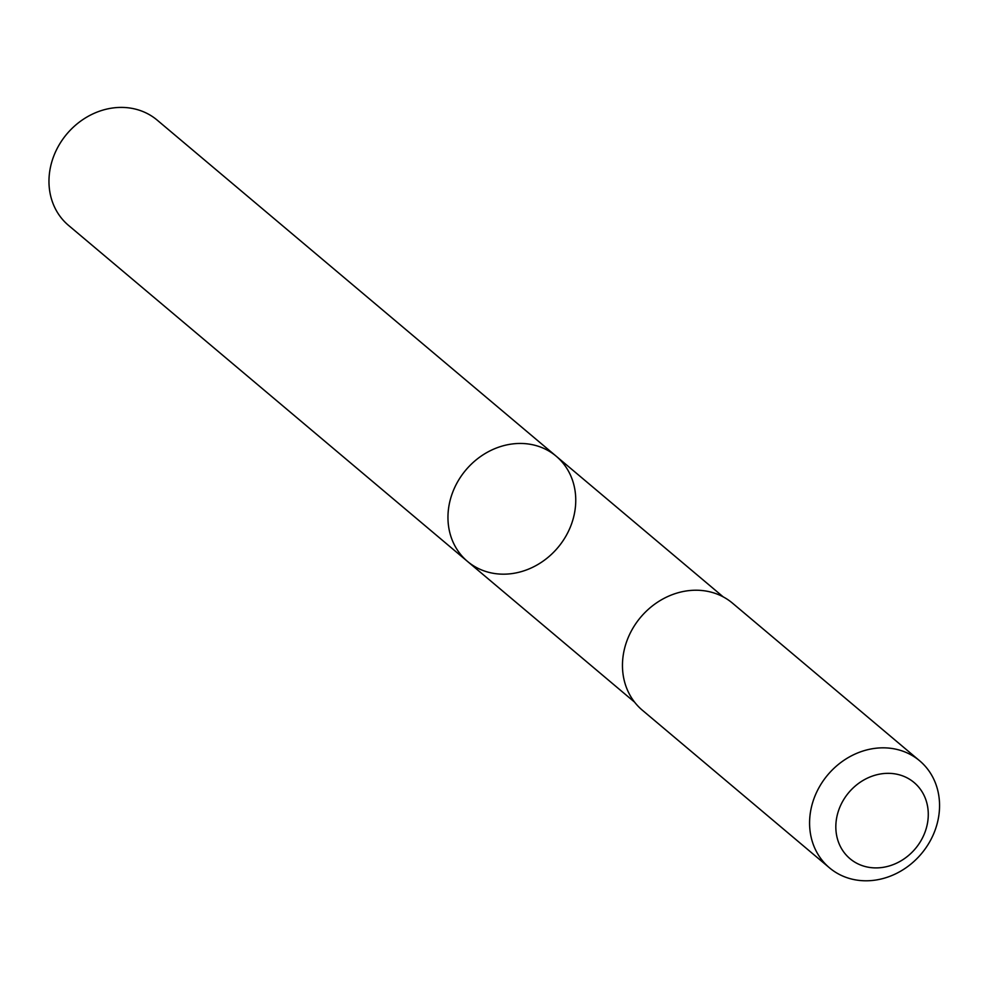 <?xml version="1.0" encoding="UTF-8"?>
<svg xmlns="http://www.w3.org/2000/svg" width="989" height="989" viewBox="0 0 989 989"><rect width="100%" height="100%" fill="white"/><g stroke="black" fill="none" stroke-linecap="round" stroke-linejoin="round"><path stroke-width="1.48" d="M489.926 572.619A68.81 60.181 -49.9 0 1 467.525 561.443A68.81 60.181 -49.9 0 1 465.831 470.047A68.81 60.181 -49.9 0 1 556.177 456.189A68.81 60.181 -49.9 0 1 566.054 535.865A68.81 60.181 -49.9 0 1 489.926 572.619M157.202 120.139A68.81 60.181 130.1 0 0 134.801 108.963A68.81 60.181 130.1 0 0 58.672 145.717A68.81 60.181 130.1 0 0 68.55 225.405L467.525 561.443A68.81 60.181 -49.9 0 1 465.831 470.047A68.81 60.181 -49.9 0 1 556.177 456.189L157.202 120.139M919.646 760.788L732.528 603.179A69.984 61.207 130.1 0 0 709.743 591.805A69.984 61.207 130.1 0 0 632.33 629.189A69.984 61.207 130.1 0 0 642.368 710.226L829.487 867.835A69.984 61.207 130.1 0 0 921.389 853.742A69.984 61.207 130.1 0 0 919.646 760.788A69.984 61.207 130.1 0 0 896.875 749.415A69.984 61.207 130.1 0 0 819.448 786.799A69.984 61.207 130.1 0 0 829.487 867.835M897.925 774.461A49.784 43.541 130.1 0 0 836.521 834.827A49.784 43.541 130.1 0 0 911.734 852.58A49.784 43.541 130.1 0 0 897.925 774.461M723.219 596.874L556.177 456.189M634.567 702.128L467.525 561.443"/></g></svg>
